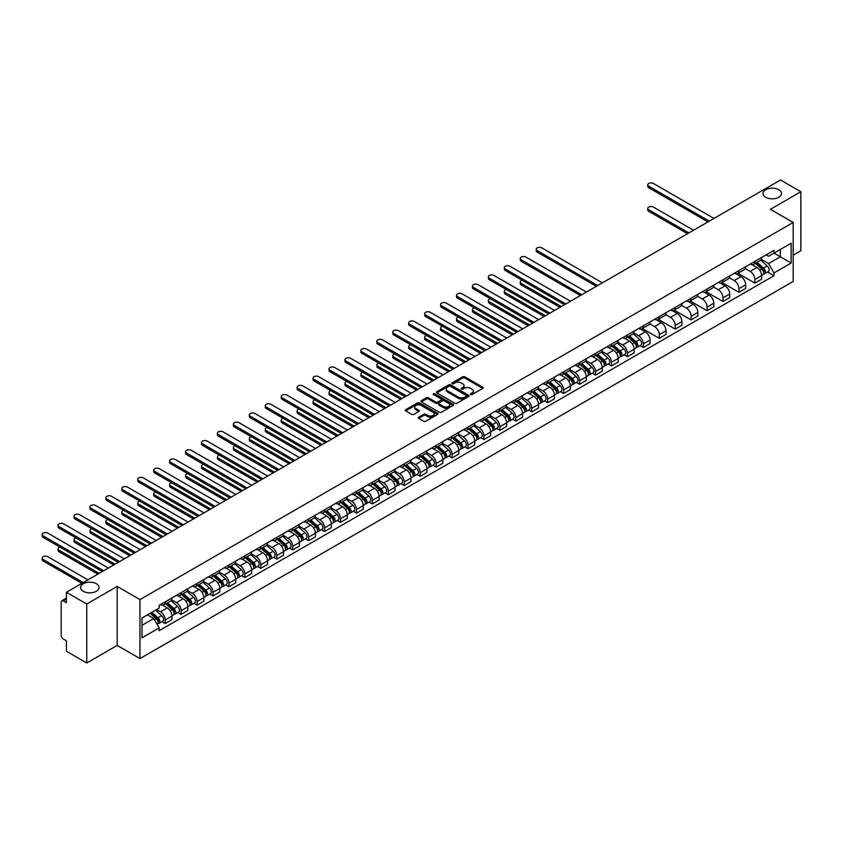 <?xml version="1.0" encoding="UTF-8"?>
<svg xmlns="http://www.w3.org/2000/svg" width="843" height="843" viewBox="0 0 843 843"><rect width="100%" height="100%" fill="white"/><g stroke="black" fill="none" stroke-linecap="round" stroke-linejoin="round"><path stroke-width="1.26" d="M470.7 394.535A0.991 0.569 0 0 0 472.101 394.535L482.754 388.381A1.423 0.822 0 0 0 483.165 387.801A1.423 0.822 0 0 0 482.754 387.222L464.704 376.8A1.423 0.822 0 0 0 462.702 376.8L452.048 382.954A0.991 0.569 0 0 0 453.45 383.765L454.83 382.964A4.542 2.624 0 0 1 461.247 382.964L462.744 383.839A4.542 2.624 0 0 1 464.082 385.694A4.542 2.624 0 0 1 462.744 387.538L461.374 388.338A0.991 0.569 0 0 0 462.775 389.15L464.156 388.349A4.542 2.624 0 0 1 470.573 388.349L472.069 389.224A4.542 2.624 0 0 1 473.408 391.078A4.542 2.624 0 0 1 472.069 392.922L470.7 393.723A0.991 0.569 0 0 0 470.7 394.535L470.7 393.723M96.344 583.725A9.241 5.343 0 0 0 86.271 582.576A9.241 5.343 0 0 0 80.559 587.508A9.241 5.343 0 0 0 83.267 591.28A9.241 5.343 0 0 0 93.352 592.439A9.241 5.343 0 0 0 99.052 587.508A9.241 5.343 0 0 0 96.344 583.725M778.784 189.728A9.241 5.343 0 0 0 768.711 188.569A9.241 5.343 0 0 0 762.999 193.5A9.241 5.343 0 0 0 765.707 197.283A9.241 5.343 0 0 0 775.781 198.432A9.241 5.343 0 0 0 781.493 193.5A9.241 5.343 0 0 0 778.784 189.728M418.676 417.211A1.423 0.822 0 0 0 418.265 417.791A1.423 0.822 0 0 0 418.676 418.37L423.744 421.289A1.423 0.822 0 0 0 425.747 421.289L437.58 414.461A1.423 0.822 0 0 0 437.991 413.881A1.423 0.822 0 0 0 437.58 413.302L419.529 402.88A1.423 0.822 0 0 0 417.527 402.88L405.694 409.719A1.423 0.822 0 0 0 405.272 410.299A1.423 0.822 0 0 0 405.694 410.878L411.805 414.408A1.423 0.822 0 0 0 413.808 414.408L418.876 411.479A1.423 0.822 0 0 0 419.287 410.899A1.423 0.822 0 0 0 418.876 410.32L415.841 408.57A3.793 2.192 0 0 1 414.735 407.021A3.793 2.192 0 0 1 417.074 404.998A3.793 2.192 0 0 1 421.205 405.472L433.091 412.332A3.793 2.192 0 0 1 434.198 413.881A3.793 2.192 0 0 1 431.858 415.905A3.793 2.192 0 0 1 427.728 415.43L425.747 414.292A1.423 0.822 0 0 0 423.744 414.292L418.676 417.211L418.676 418.37M139.97 599.594L117.188 586.443L86.745 604.02L66.418 592.281L780.523 180.002L800.85 191.74L770.407 209.317L793.189 222.468L139.97 599.594L139.97 658.583L793.189 281.446L793.189 222.468M454.925 403.291A1.423 0.822 0 0 0 456.927 403.291L468.761 396.452A1.423 0.822 0 0 0 469.182 395.883A1.423 0.822 0 0 0 468.761 395.304L450.71 384.882A1.423 0.822 0 0 0 448.708 384.882L436.874 391.71A1.423 0.822 0 0 0 436.463 392.29A1.423 0.822 0 0 0 436.874 392.87L454.925 403.291M433.818 394.745A0.991 0.569 0 0 1 434.819 394.882L453.155 405.472L441.342 412.29A1.423 0.822 0 0 1 439.329 412.29L421.279 401.869L421.279 400.71A1.423 0.822 0 0 0 420.868 401.289A1.423 0.822 0 0 0 421.279 401.869M421.279 400.71L426.347 397.791A1.423 0.822 0 0 1 428.349 397.791L435.673 402.016A1.423 0.822 0 0 0 437.675 402.016L441.037 400.077A1.423 0.822 0 0 0 441.458 399.498A1.423 0.822 0 0 0 441.037 398.918L433.418 394.513A0.991 0.569 0 0 1 434.819 393.713L453.176 404.303A1.423 0.822 0 0 1 453.587 404.882A1.423 0.822 0 0 1 453.176 405.462L453.176 404.303M86.745 604.02L86.745 662.998L66.418 651.26L66.418 640.828L63.246 638.994A2.887 1.665 -120 0 1 61.202 635.453L61.202 602.071A2.887 1.665 -120 0 1 61.802 600.753L66.418 598.087M793.189 255.144L800.85 250.719L800.85 191.74M86.745 662.998L117.188 645.422L139.97 658.583M66.418 592.281L66.418 602.724L63.246 600.89A2.887 1.665 -120 0 0 61.802 600.753M754.875 261.393A6.649 3.836 60 0 1 753.505 264.375L760.249 260.487A6.649 3.836 -120 0 0 761.619 257.505M745.307 268.548L750.175 271.362A6.649 3.836 60 0 1 754.875 279.497L761.619 275.608A6.649 3.836 -120 0 0 756.919 267.473L752.093 264.681M761.619 275.608L761.619 279.202L754.875 283.1L737.973 273.343M753.505 264.375A6.649 3.836 60 0 1 750.228 264.08M754.875 279.497L754.875 283.1M738.942 270.592A6.649 3.836 60 0 1 737.562 273.575L744.306 269.686A6.649 3.836 -120 0 0 745.686 266.704M722.04 282.542L738.942 292.3L745.686 288.411L745.686 284.808A6.649 3.836 -120 0 0 740.986 276.673L736.16 273.88M737.562 273.575A6.649 3.836 60 0 1 734.295 273.28M729.374 277.747L734.242 280.561A6.649 3.836 60 0 1 738.942 288.706L738.942 292.3M722.999 279.792A6.649 3.836 60 0 1 721.629 282.774L728.373 278.885A6.649 3.836 -120 0 0 729.743 275.903M706.097 291.741L722.999 301.499L729.743 297.611L729.743 294.007A6.649 3.836 -120 0 0 725.043 285.872L720.217 283.079M721.629 282.774A6.649 3.836 60 0 1 718.352 282.479M713.431 286.957L718.299 289.76A6.649 3.836 60 0 1 722.999 297.906L722.999 301.499M707.066 289.001A6.649 3.836 60 0 1 705.686 291.984L712.43 288.085A6.649 3.836 -120 0 0 713.81 285.103M690.164 300.94L707.066 310.698L713.81 306.81L713.81 303.217A6.649 3.836 -120 0 0 709.111 295.071L704.284 292.289M705.686 291.984A6.649 3.836 60 0 1 702.419 291.678M697.498 296.156L702.367 298.97A6.649 3.836 60 0 1 707.066 307.105L707.066 310.698M691.134 298.201A6.649 3.836 60 0 1 689.753 301.183L696.497 297.284A6.649 3.836 -120 0 0 697.867 294.302M674.231 310.15L691.134 319.908L697.867 316.009L697.867 312.416A6.649 3.836 -120 0 0 693.167 304.27L688.352 301.488M689.753 301.183A6.649 3.836 60 0 1 686.476 300.877M681.555 305.356L686.434 308.169A6.649 3.836 60 0 1 691.134 316.304L691.134 319.908M675.19 307.4A6.649 3.836 60 0 1 673.82 310.382L680.554 306.494A6.649 3.836 -120 0 0 681.934 303.512M658.288 319.349L675.19 329.107L681.934 325.208L681.934 321.615A6.649 3.836 -120 0 0 677.235 313.47L672.408 310.688M673.82 310.382A6.649 3.836 60 0 1 670.543 310.087M665.622 314.555L670.491 317.368A6.649 3.836 60 0 1 675.19 325.503L675.19 329.107M659.258 316.599A6.649 3.836 60 0 1 657.877 319.581L664.621 315.693A6.649 3.836 -120 0 0 666.002 312.711M642.355 328.549L659.258 338.306L666.002 334.418L666.002 330.814A6.649 3.836 -120 0 0 661.302 322.679L656.476 319.887M657.877 319.581A6.649 3.836 60 0 1 654.611 319.286M649.69 323.754L654.558 326.568A6.649 3.836 60 0 1 659.258 334.713L659.258 338.306M643.314 325.798A6.649 3.836 60 0 1 641.945 328.781L648.688 324.892A6.649 3.836 -120 0 0 650.058 321.91M640.09 345.641L643.314 347.506L650.058 343.617L650.058 340.014A6.649 3.836 -120 0 0 645.359 331.879L640.532 329.086M641.945 328.781A6.649 3.836 60 0 1 638.667 328.485M633.746 332.953L638.615 335.767A6.649 3.836 60 0 1 643.314 343.912L643.314 347.506M627.382 334.998A6.649 3.836 60 0 1 626.001 337.99L632.745 334.091A6.649 3.836 -120 0 0 634.126 331.109M624.147 354.84L627.382 356.705L634.126 352.817L634.126 349.213A6.649 3.836 -120 0 0 629.426 341.078L624.6 338.296M626.001 337.99A6.649 3.836 60 0 1 622.735 337.685M617.814 342.163L622.682 344.966A6.649 3.836 60 0 1 627.382 353.112L627.382 356.705M611.438 344.207A6.649 3.836 60 0 1 610.069 347.19L616.813 343.291A6.649 3.836 -120 0 0 618.182 340.309M608.214 364.039L611.449 365.915L618.182 362.016L618.182 358.423A6.649 3.836 -120 0 0 613.483 350.277L608.657 347.495M610.069 347.19A6.649 3.836 60 0 1 606.791 346.884M601.87 351.362L606.749 354.176A6.649 3.836 60 0 1 611.449 362.311L611.449 365.915M595.506 353.407A6.649 3.836 60 0 1 594.125 356.389L600.869 352.5A6.649 3.836 -120 0 0 602.25 349.508M592.271 373.249L595.506 375.114L602.25 371.215L602.25 367.622A6.649 3.836 -120 0 0 597.55 359.476L592.724 356.694M594.125 356.389A6.649 3.836 60 0 1 590.859 356.094M585.938 360.562L590.806 363.375A6.649 3.836 60 0 1 595.506 371.51L595.506 375.114M579.573 362.606A6.649 3.836 60 0 1 578.193 365.588L584.937 361.7A6.649 3.836 -120 0 0 586.317 358.718M576.338 382.448L579.573 384.313L586.317 380.414L586.317 376.821A6.649 3.836 -120 0 0 581.617 368.686L576.791 365.894M578.193 365.588A6.649 3.836 60 0 1 574.926 365.293M570.005 369.761L574.873 372.574A6.649 3.836 60 0 1 579.573 380.709L579.573 384.313M563.63 371.805A6.649 3.836 60 0 1 562.26 374.787L569.004 370.899A6.649 3.836 -120 0 0 570.374 367.917M560.395 391.647L563.63 393.512L570.374 389.624L570.374 386.02A6.649 3.836 -120 0 0 565.674 377.885L560.848 375.093M562.26 374.787A6.649 3.836 60 0 1 558.983 374.492M554.062 378.96L558.93 381.774A6.649 3.836 60 0 1 563.63 389.919L563.63 393.512M547.697 381.004A6.649 3.836 60 0 1 546.317 383.997L553.061 380.098A6.649 3.836 -120 0 0 554.441 377.116M544.462 400.846L547.697 402.712L554.441 398.823L554.441 395.219A6.649 3.836 -120 0 0 549.741 387.085L544.915 384.303M546.317 383.997A6.649 3.836 60 0 1 543.05 383.691M538.129 388.17L542.997 390.973A6.649 3.836 60 0 1 547.697 399.118L547.697 402.712M531.754 390.214A6.649 3.836 60 0 1 530.384 393.196L537.128 389.297A6.649 3.836 -120 0 0 538.498 386.315M528.529 410.046L531.754 411.911L538.498 408.023L538.498 404.429A6.649 3.836 -120 0 0 533.798 396.284L528.972 393.502M530.384 393.196A6.649 3.836 60 0 1 527.107 392.891M522.186 397.369L527.054 400.183A6.649 3.836 60 0 1 531.754 408.318L531.754 411.911M515.821 399.413A6.649 3.836 60 0 1 514.441 402.396L521.185 398.497A6.649 3.836 -120 0 0 522.565 395.515M512.586 419.256L515.821 421.121L522.565 417.222L522.565 413.628A6.649 3.836 -120 0 0 517.865 405.483L513.039 402.701M514.441 402.396A6.649 3.836 60 0 1 511.174 402.09M506.253 406.568L511.121 409.382A6.649 3.836 60 0 1 515.821 417.517L515.821 421.121M499.888 408.613A6.649 3.836 60 0 1 498.508 411.595L505.252 407.706A6.649 3.836 -120 0 0 506.622 404.724M496.653 428.455L499.888 430.32L506.622 426.421L506.622 422.828A6.649 3.836 -120 0 0 501.933 414.693L497.107 411.9M498.508 411.595A6.649 3.836 60 0 1 495.231 411.3M490.31 415.768L495.189 418.581A6.649 3.836 60 0 1 499.888 426.716L499.888 430.32M483.945 417.812A6.649 3.836 60 0 1 482.575 420.794L489.309 416.906A6.649 3.836 -120 0 0 490.689 413.924M480.71 437.654L483.945 439.519L490.689 435.631L490.689 432.027A6.649 3.836 -120 0 0 485.989 423.892L481.163 421.1M482.575 420.794A6.649 3.836 60 0 1 479.298 420.499M474.377 424.967L479.245 427.78A6.649 3.836 60 0 1 483.945 435.926L483.945 439.519M468.013 427.011A6.649 3.836 60 0 1 466.632 429.993L473.376 426.105A6.649 3.836 -120 0 0 474.757 423.123M464.778 446.853L468.013 448.718L474.757 444.83L474.757 441.226A6.649 3.836 -120 0 0 470.057 433.091L465.231 430.299M466.632 429.993A6.649 3.836 60 0 1 463.365 429.698M458.444 434.166L463.313 436.98A6.649 3.836 60 0 1 468.013 445.125L468.013 448.718M452.069 436.221A6.649 3.836 60 0 1 450.699 439.203L457.443 435.304A6.649 3.836 -120 0 0 458.813 432.322M448.845 456.052L452.069 457.918L458.813 454.029L458.813 450.436A6.649 3.836 -120 0 0 454.114 442.29L449.287 439.509M450.699 439.203A6.649 3.836 60 0 1 447.422 438.897M442.501 443.376L447.37 446.179A6.649 3.836 60 0 1 452.069 454.324L452.069 457.918M436.137 445.42A6.649 3.836 60 0 1 434.756 448.402L441.5 444.503A6.649 3.836 -120 0 0 442.881 441.521M432.902 465.252L436.137 467.127L442.881 463.228L442.881 459.635A6.649 3.836 -120 0 0 438.181 451.49L433.355 448.708M434.756 448.402A6.649 3.836 60 0 1 431.49 448.097M426.569 452.575L431.437 455.389A6.649 3.836 60 0 1 436.137 463.524L436.137 467.127M420.193 454.619A6.649 3.836 60 0 1 418.823 457.601L425.567 453.713A6.649 3.836 -120 0 0 426.937 450.72M416.969 474.461L420.204 476.327L426.937 472.428L426.937 468.834A6.649 3.836 -120 0 0 422.238 460.689L417.411 457.907M418.823 457.601A6.649 3.836 60 0 1 415.546 457.306M410.625 461.774L415.504 464.588A6.649 3.836 60 0 1 420.204 472.723L420.204 476.327M404.261 463.819A6.649 3.836 60 0 1 402.88 466.801L409.624 462.912A6.649 3.836 -120 0 0 411.005 459.93M401.026 483.661L404.261 485.526L411.005 481.638L411.005 478.034A6.649 3.836 -120 0 0 406.305 469.899L401.479 467.106M402.88 466.801A6.649 3.836 60 0 1 399.614 466.506M394.693 470.974L399.561 473.787A6.649 3.836 60 0 1 404.261 481.922L404.261 485.526M388.328 473.018A6.649 3.836 60 0 1 386.948 476L393.692 472.112A6.649 3.836 -120 0 0 395.072 469.129M385.093 492.86L388.328 494.725L395.072 490.837L395.072 487.233A6.649 3.836 -120 0 0 390.372 479.098L385.546 476.306M386.948 476A6.649 3.836 60 0 1 383.681 475.705M378.76 480.173L383.628 482.986A6.649 3.836 60 0 1 388.328 491.132L388.328 494.725M372.385 482.217A6.649 3.836 60 0 1 371.015 485.21L377.759 481.311A6.649 3.836 -120 0 0 379.129 478.329M369.15 502.059L372.385 503.924L379.129 500.036L379.129 496.432A6.649 3.836 -120 0 0 374.429 488.297L369.603 485.515M371.015 485.21A6.649 3.836 60 0 1 367.738 484.904M362.817 489.383L367.685 492.186A6.649 3.836 60 0 1 372.385 500.331L372.385 503.924M356.452 491.427A6.649 3.836 60 0 1 355.072 494.409L361.816 490.51A6.649 3.836 -120 0 0 363.196 487.528M353.217 511.258L356.452 513.124L363.196 509.235L363.196 505.642A6.649 3.836 -120 0 0 358.496 497.496L353.67 494.715M355.072 494.409A6.649 3.836 60 0 1 351.805 494.103M346.884 498.582L351.752 501.395A6.649 3.836 60 0 1 356.452 509.53L356.452 513.124M340.509 500.626A6.649 3.836 60 0 1 339.139 503.608L345.883 499.72A6.649 3.836 -120 0 0 347.253 496.727M337.284 520.468L340.509 522.333L347.253 518.434L347.253 514.841A6.649 3.836 -120 0 0 342.553 506.696L337.727 503.914M339.139 503.608A6.649 3.836 60 0 1 335.862 503.303M330.941 507.781L335.809 510.595A6.649 3.836 60 0 1 340.509 518.73L340.509 522.333M324.576 509.825A6.649 3.836 60 0 1 323.196 512.807L329.94 508.919A6.649 3.836 -120 0 0 331.32 505.937M321.341 529.667L324.576 531.533L331.32 527.634L331.32 524.04A6.649 3.836 -120 0 0 326.62 515.905L321.794 513.113M323.196 512.807A6.649 3.836 60 0 1 319.929 512.512M315.008 516.98L319.876 519.794A6.649 3.836 60 0 1 324.576 527.929L324.576 531.533M308.643 519.025A6.649 3.836 60 0 1 307.263 522.007L314.007 518.118A6.649 3.836 -120 0 0 315.377 515.136M305.408 538.867L308.643 540.732L315.377 536.843L315.377 533.24A6.649 3.836 -120 0 0 310.688 525.105L305.861 522.312M307.263 522.007A6.649 3.836 60 0 1 303.996 521.712M299.065 526.18L303.944 528.993A6.649 3.836 60 0 1 308.643 537.139L308.643 540.732M292.7 528.224A6.649 3.836 60 0 1 291.33 531.216L298.064 527.318A6.649 3.836 -120 0 0 299.444 524.335M289.465 548.066L292.7 549.931L299.444 546.043L299.444 542.439A6.649 3.836 -120 0 0 294.744 534.304L289.918 531.522M291.33 531.216A6.649 3.836 60 0 1 288.053 530.911M283.132 535.389L288 538.192A6.649 3.836 60 0 1 292.7 546.338L292.7 549.931M276.767 537.434A6.649 3.836 60 0 1 275.387 540.416L282.131 536.517A6.649 3.836 -120 0 0 283.511 533.535M273.532 557.265L276.767 559.13L283.511 555.242L283.511 551.649A6.649 3.836 -120 0 0 278.812 543.503L273.986 540.721M275.387 540.416A6.649 3.836 60 0 1 272.12 540.11M267.199 544.589L272.068 547.402A6.649 3.836 60 0 1 276.767 555.537L276.767 559.13M260.824 546.633A6.649 3.836 60 0 1 259.454 549.615L266.198 545.716A6.649 3.836 -120 0 0 267.568 542.734M257.6 566.464L260.824 568.34L267.568 564.441L267.568 560.848A6.649 3.836 -120 0 0 262.868 552.702L258.042 549.921M259.454 549.615A6.649 3.836 60 0 1 256.177 549.309M251.256 553.788L256.124 556.601A6.649 3.836 60 0 1 260.824 564.736L260.824 568.34M244.892 555.832A6.649 3.836 60 0 1 243.511 558.814L250.255 554.926A6.649 3.836 -120 0 0 251.636 551.944M241.656 575.674L244.892 577.539L251.636 573.64L251.636 570.047A6.649 3.836 -120 0 0 246.936 561.902L242.11 559.12M243.511 558.814A6.649 3.836 60 0 1 240.244 558.519M235.323 562.987L240.192 565.801A6.649 3.836 60 0 1 244.892 573.935L244.892 577.539M228.948 565.031A6.649 3.836 60 0 1 227.578 568.013L234.322 564.125A6.649 3.836 -120 0 0 235.692 561.143M225.724 584.873L228.959 586.739L235.692 582.85L235.692 579.246A6.649 3.836 -120 0 0 230.993 571.111L226.166 568.319M227.578 568.013A6.649 3.836 60 0 1 224.301 567.718M219.38 572.186L224.259 575A6.649 3.836 60 0 1 228.959 583.145L228.959 586.739M213.016 574.231A6.649 3.836 60 0 1 211.635 577.213L218.379 573.324A6.649 3.836 -120 0 0 219.76 570.342M209.781 594.073L213.016 595.938L219.76 592.049L219.76 588.446A6.649 3.836 -120 0 0 215.06 580.311L210.234 577.518M211.635 577.213A6.649 3.836 60 0 1 208.369 576.918M203.448 581.385L208.316 584.199A6.649 3.836 60 0 1 213.016 592.344L213.016 595.938M197.083 583.44A6.649 3.836 60 0 1 195.702 586.422L202.446 582.524A6.649 3.836 -120 0 0 203.827 579.541M193.848 603.272L197.083 605.137L203.827 601.249L203.827 597.645A6.649 3.836 -120 0 0 199.127 589.51L194.301 586.728M195.702 586.422A6.649 3.836 60 0 1 192.436 586.117M187.515 590.595L192.383 593.398A6.649 3.836 60 0 1 197.083 601.544L197.083 605.137M181.14 592.64A6.649 3.836 60 0 1 179.77 595.622L186.514 591.723A6.649 3.836 -120 0 0 187.884 588.741M177.905 612.471L181.14 614.347L187.884 610.448L187.884 606.855A6.649 3.836 -120 0 0 183.184 598.709L178.358 595.927M179.77 595.622A6.649 3.836 60 0 1 176.493 595.316M171.572 599.794L176.44 602.608A6.649 3.836 60 0 1 181.14 610.743L181.14 614.347M165.207 601.839A6.649 3.836 60 0 1 163.827 604.821L170.571 600.933A6.649 3.836 -120 0 0 171.951 597.94M161.972 621.681L165.207 623.546L171.951 619.647L171.951 616.054A6.649 3.836 -120 0 0 167.251 607.908L162.425 605.126M163.827 604.821A6.649 3.836 60 0 1 160.56 604.526M156.619 609.563L160.507 611.807A6.649 3.836 60 0 1 165.207 619.942L165.207 623.546M766.171 254.871L768.563 256.261L791.145 243.227L780.312 249.475L780.312 256.788L768.563 263.574L761.25 259.349M142.014 625.316L153.763 618.53L159.179 627.909L142.014 637.814L142.014 618.003L159.179 608.088L159.179 605.316L773.979 250.36L773.979 253.132L791.145 263.048L773.979 272.953L768.563 263.574M791.145 243.227L791.145 263.048M159.179 627.909L159.179 630.68L773.979 275.724L773.979 272.953M117.188 586.443L117.188 645.422M153.763 618.53L147.43 614.874M767.583 272.036L773.979 275.724M471.089 394.672L472.069 394.102A4.542 2.624 0 0 0 473.408 392.248L473.408 391.078M464.082 385.694L464.082 386.874A4.542 2.624 0 0 1 462.744 388.718L461.764 389.287M482.733 388.391L464.704 377.98A1.423 0.822 0 0 0 462.702 377.98L452.438 383.902M468.761 395.304L468.761 396.452L450.71 386.062A1.423 0.822 0 0 0 448.708 386.062L436.895 392.88L436.874 391.71M466.253 396.284A0.991 0.569 0 0 0 466.253 395.472L450.415 386.326A0.991 0.569 0 0 0 449.013 386.326L447.559 387.169A4.542 2.624 0 0 0 446.232 389.013A4.542 2.624 0 0 0 447.559 390.867L458.381 397.127A4.542 2.624 0 0 0 464.799 397.127L466.253 396.284L466.253 397.464A0.991 0.569 0 0 0 466.548 397.053L466.548 395.883M446.232 389.013L446.232 390.193A4.542 2.624 0 0 0 447.559 392.048L447.559 390.867M466.253 397.464L464.799 398.307A4.542 2.624 0 0 1 458.381 398.307L447.559 392.048M421.3 401.879L426.347 398.971L426.347 397.791M441.458 399.498L441.458 400.678A1.423 0.822 0 0 1 441.037 401.257L437.675 403.196A1.423 0.822 0 0 1 435.673 403.196L428.349 398.971A1.423 0.822 0 0 0 426.347 398.971M443.27 406.4A3.793 2.192 0 0 0 447.401 406.874A3.793 2.192 0 0 0 449.74 404.851A3.793 2.192 0 0 0 448.634 403.302L444.451 400.889A1.423 0.822 0 0 0 442.438 400.889L439.087 402.828A1.423 0.822 0 0 0 438.666 403.407A1.423 0.822 0 0 0 439.087 403.987L443.27 406.4L443.27 407.58A3.793 2.192 0 0 0 447.401 408.054A3.793 2.192 0 0 0 449.74 406.031L449.74 404.851M438.666 403.407L438.666 404.587A1.423 0.822 0 0 0 439.087 405.167L439.087 403.987M443.27 407.58L439.087 405.167M434.198 413.881L434.198 415.062A3.793 2.192 0 0 1 431.858 417.085A3.793 2.192 0 0 1 427.728 416.611L425.747 415.473A1.423 0.822 0 0 0 423.744 415.473L418.697 418.381M414.735 407.021L414.735 408.202A3.793 2.192 0 0 0 415.841 409.751L415.841 408.57M418.876 410.32L418.876 411.479L415.841 409.751M437.559 414.471L419.529 404.06A1.423 0.822 0 0 0 417.527 404.06L405.704 410.889M755.339 263.311L761.83 269.107A3.614 2.086 60 0 1 762.968 274.692L761.619 275.471M755.507 263.469L758.563 265.239M693.526 230.223L653.43 207.072A3.319 1.918 -0 0 0 649.805 206.651A3.319 1.918 -0 0 0 647.761 208.432A3.319 1.918 -0 0 0 648.731 209.781L688.826 232.931M755.992 262.942L763.221 269.381A1.739 1.001 60 0 1 763.769 272.068A1.739 1.001 60 0 1 763.61 272.131M757.077 262.31L763.568 268.106A3.614 2.086 60 0 1 764.706 273.69A3.614 2.086 60 0 1 763.61 273.806M760.692 260.139L767.246 265.988A3.614 2.086 60 0 1 768.384 271.572L764.706 273.69M687.498 233.701L648.731 211.319A3.319 1.918 180 0 1 647.761 209.96L647.761 208.432M707.93 221.909L648.731 187.726A3.319 1.918 180 0 1 647.761 186.366L647.761 184.838A3.319 1.918 -0 0 0 648.731 186.187L709.258 221.14M713.958 218.421L653.43 183.479A3.319 1.918 -0 0 0 649.805 183.057A3.319 1.918 -0 0 0 647.761 184.838M627.845 336.926L634.336 342.722A3.614 2.086 60 0 1 635.474 348.307L634.126 349.086M628.014 337.084L631.07 338.844M522.196 280.298A3.319 1.918 -0 0 0 520.257 282.036A3.319 1.918 -0 0 0 521.237 283.396L561.333 306.546M628.499 336.547L635.727 342.996A1.739 1.001 60 0 1 636.265 345.672A1.739 1.001 60 0 1 636.107 345.735M629.573 335.925L636.075 341.721A3.614 2.086 60 0 1 637.203 347.305A3.614 2.086 60 0 1 636.117 347.421M633.198 333.744L639.753 339.592A3.614 2.086 60 0 1 640.88 345.177L637.203 347.305M560.005 307.316L521.237 284.923A3.319 1.918 180 0 1 520.257 283.575L520.257 282.036M611.902 346.125L618.404 351.921A3.614 2.086 60 0 1 619.531 357.506L618.182 358.286M612.081 346.283L615.137 348.043M506.264 289.497A3.319 1.918 -0 0 0 504.325 291.235A3.319 1.918 -0 0 0 505.294 292.595L545.4 315.746M612.555 345.746L619.784 352.195A1.739 1.001 60 0 1 620.332 354.882A1.739 1.001 60 0 1 620.174 354.945M613.641 345.124L620.132 350.92A3.614 2.086 60 0 1 621.27 356.505A3.614 2.086 60 0 1 620.174 356.621M617.266 342.953L623.809 348.791A3.614 2.086 60 0 1 624.948 354.376L621.27 356.505M544.072 316.515L505.294 294.133A3.319 1.918 180 0 1 504.325 292.774L504.325 291.235M595.969 355.325L602.46 361.12A3.614 2.086 60 0 1 603.599 366.705L602.25 367.485M596.138 355.483L599.194 357.242M490.331 298.696A3.319 1.918 -0 0 0 488.392 300.435A3.319 1.918 -0 0 0 489.361 301.794L529.457 324.945M596.623 354.945L603.851 361.394A1.739 1.001 60 0 1 604.389 364.081A1.739 1.001 60 0 1 604.231 364.144M597.708 354.323L604.199 360.119A3.614 2.086 60 0 1 605.337 365.704A3.614 2.086 60 0 1 604.241 365.82M601.322 352.153L607.877 358.001A3.614 2.086 60 0 1 609.015 363.586L605.337 365.704M528.129 325.714L489.361 303.332A3.319 1.918 180 0 1 488.392 301.973L488.392 300.435M580.026 364.534L586.528 370.319A3.614 2.086 60 0 1 587.655 375.904L586.306 376.684M580.205 364.682L583.261 366.452M474.388 307.895A3.319 1.918 -0 0 0 472.449 309.644A3.319 1.918 -0 0 0 473.429 310.993L513.524 334.144M580.69 364.155L587.908 370.604A1.739 1.001 60 0 1 588.456 373.28A1.739 1.001 60 0 1 588.298 373.344M581.765 363.523L588.266 369.318A3.614 2.086 60 0 1 589.394 374.903A3.614 2.086 60 0 1 588.309 375.019M585.39 361.352L591.944 367.2A3.614 2.086 60 0 1 593.072 372.785L589.394 374.903M512.196 334.913L473.429 312.532A3.319 1.918 180 0 1 472.449 311.172L472.449 309.644M564.093 373.734L570.585 379.529A3.614 2.086 60 0 1 571.723 385.114L570.374 385.883M564.262 373.881L567.318 375.651M458.455 317.094A3.319 1.918 -0 0 0 456.516 318.844A3.319 1.918 -0 0 0 457.486 320.203L497.581 343.354M564.747 373.354L571.975 379.803A1.739 1.001 60 0 1 572.523 382.48A1.739 1.001 60 0 1 572.365 382.543M565.832 372.732L572.323 378.518A3.614 2.086 60 0 1 573.461 384.102A3.614 2.086 60 0 1 572.365 384.218M569.446 370.551L576.001 376.399A3.614 2.086 60 0 1 577.139 381.984L573.461 384.102M496.253 344.113L457.486 321.731A3.319 1.918 180 0 1 456.516 320.372L456.516 318.844M548.161 382.933L554.652 388.728A3.614 2.086 60 0 1 555.779 394.313L554.441 395.093M548.329 383.08L551.385 384.851M442.512 326.304A3.319 1.918 -0 0 0 440.573 328.043A3.319 1.918 -0 0 0 441.553 329.402L481.648 352.553M548.814 382.553L556.043 389.002A1.739 1.001 60 0 1 556.58 391.679A1.739 1.001 60 0 1 556.422 391.742M549.889 381.932L556.391 387.727A3.614 2.086 60 0 1 557.518 393.312A3.614 2.086 60 0 1 556.433 393.428M553.514 379.75L560.068 385.599A3.614 2.086 60 0 1 561.196 391.184L557.518 393.312M480.32 353.312L441.553 330.93A3.319 1.918 180 0 1 440.573 329.581L440.573 328.043M532.218 392.132L538.709 397.928A3.614 2.086 60 0 1 539.847 403.512L538.498 404.292M532.386 392.29L535.453 394.05M426.579 335.503A3.319 1.918 -0 0 0 424.64 337.242A3.319 1.918 -0 0 0 425.61 338.601L465.715 361.752M532.871 391.753L540.1 398.202A1.739 1.001 60 0 1 540.648 400.878A1.739 1.001 60 0 1 540.489 400.941M533.956 391.131L540.447 396.927A3.614 2.086 60 0 1 541.585 402.511A3.614 2.086 60 0 1 540.489 402.627M537.581 388.96L544.125 394.798A3.614 2.086 60 0 1 545.263 400.383L541.585 402.511M464.388 362.522L425.61 340.129A3.319 1.918 180 0 1 424.64 338.781L424.64 337.242M516.285 401.331L522.776 407.127A3.614 2.086 60 0 1 523.914 412.712L522.565 413.491M516.453 401.489L519.509 403.249M410.636 344.703A3.319 1.918 -0 0 0 408.707 346.441A3.319 1.918 -0 0 0 409.677 347.801L449.772 370.952M516.938 400.952L524.167 407.401A1.739 1.001 60 0 1 524.704 410.088A1.739 1.001 60 0 1 524.546 410.151M518.024 400.33L524.515 406.126A3.614 2.086 60 0 1 525.642 411.711A3.614 2.086 60 0 1 524.557 411.827M521.638 398.159L528.192 404.008A3.614 2.086 60 0 1 529.32 409.593L525.642 411.711M448.444 371.721L409.677 349.339A3.319 1.918 180 0 1 408.707 347.98L408.707 346.441M500.342 410.53L506.843 416.326A3.614 2.086 60 0 1 507.971 421.911L506.622 422.691M500.521 410.689L503.577 412.448M394.703 353.902A3.319 1.918 -0 0 0 392.764 355.651A3.319 1.918 -0 0 0 393.744 357L433.839 380.151M501.005 410.162L508.224 416.6A1.739 1.001 60 0 1 508.772 419.287A1.739 1.001 60 0 1 508.614 419.35M502.08 409.529L508.571 415.325A3.614 2.086 60 0 1 509.709 420.91A3.614 2.086 60 0 1 508.624 421.026M505.705 407.359L512.249 413.207A3.614 2.086 60 0 1 513.387 418.792L509.709 420.91M432.512 380.92L393.744 358.538A3.319 1.918 180 0 1 392.764 357.179L392.764 355.651M484.409 419.74L490.9 425.536A3.614 2.086 60 0 1 492.038 431.121L490.689 431.89M484.577 419.888L487.633 421.658M378.77 363.101A3.319 1.918 -0 0 0 376.832 364.85A3.319 1.918 -0 0 0 377.801 366.21L417.896 389.35M485.062 419.361L492.291 425.81A1.739 1.001 60 0 1 492.839 428.486A1.739 1.001 60 0 1 492.681 428.55M486.148 418.729L492.639 424.524A3.614 2.086 60 0 1 493.777 430.109A3.614 2.086 60 0 1 492.681 430.225M489.762 416.558L496.316 422.406A3.614 2.086 60 0 1 497.454 427.991L493.777 430.109M416.568 390.119L377.801 367.738A3.319 1.918 180 0 1 376.832 366.378L376.832 364.85M468.476 428.939L474.967 434.735A3.614 2.086 60 0 1 476.095 440.32L474.757 441.1M468.645 429.087L471.701 430.857M362.827 372.3A3.319 1.918 -0 0 0 360.888 374.05A3.319 1.918 -0 0 0 361.868 375.409L401.963 398.56M469.129 428.56L476.348 435.009A1.739 1.001 60 0 1 476.896 437.686A1.739 1.001 60 0 1 476.738 437.749M470.204 427.938L476.706 433.734A3.614 2.086 60 0 1 477.833 439.319A3.614 2.086 60 0 1 476.748 439.435M473.829 425.757L480.384 431.605A3.614 2.086 60 0 1 481.511 437.19L477.833 439.319M400.636 399.319L361.868 376.937A3.319 1.918 180 0 1 360.888 375.578L360.888 374.05M452.533 438.139L459.024 443.934A3.614 2.086 60 0 1 460.162 449.519L458.813 450.299M452.702 438.297L455.768 440.057M346.894 381.51A3.319 1.918 -0 0 0 344.956 383.249A3.319 1.918 -0 0 0 345.925 384.608L386.031 407.759M453.186 437.759L460.415 444.208A1.739 1.001 60 0 1 460.963 446.885A1.739 1.001 60 0 1 460.805 446.948M454.272 437.138L460.763 442.933A3.614 2.086 60 0 1 461.901 448.518A3.614 2.086 60 0 1 460.805 448.634M457.897 434.967L464.44 440.805A3.614 2.086 60 0 1 465.578 446.39L461.901 448.518M384.693 408.528L345.925 386.136A3.319 1.918 180 0 1 344.956 384.787L344.956 383.249M436.6 447.338L443.091 453.134A3.614 2.086 60 0 1 444.229 458.718L442.881 459.498M436.769 447.496L439.825 449.256M330.951 390.709A3.319 1.918 -0 0 0 329.012 392.448A3.319 1.918 -0 0 0 329.992 393.807L370.088 416.958M437.254 446.959L444.482 453.408A1.739 1.001 60 0 1 445.02 456.095A1.739 1.001 60 0 1 444.862 456.158M438.328 446.337L444.83 452.133A3.614 2.086 60 0 1 445.958 457.717A3.614 2.086 60 0 1 444.872 457.833M441.953 444.166L448.508 450.004A3.614 2.086 60 0 1 449.635 455.589L445.958 457.717M368.76 417.728L329.992 395.346A3.319 1.918 180 0 1 329.012 393.987L329.012 392.448M420.657 456.537L427.159 462.333A3.614 2.086 60 0 1 428.286 467.918L426.937 468.697M420.836 456.695L423.892 458.455M315.019 399.909A3.319 1.918 -0 0 0 313.08 401.658A3.319 1.918 -0 0 0 314.049 403.007L354.155 426.158M421.31 456.158L428.539 462.607A1.739 1.001 60 0 1 429.087 465.294A1.739 1.001 60 0 1 428.929 465.357M422.396 455.536L428.887 461.332A3.614 2.086 60 0 1 430.025 466.917A3.614 2.086 60 0 1 428.929 467.033M426.021 453.365L432.564 459.214A3.614 2.086 60 0 1 433.702 464.799L430.025 466.917M352.827 426.927L314.049 404.545A3.319 1.918 180 0 1 313.08 403.186L313.08 401.658M404.724 465.747L411.215 471.532A3.614 2.086 60 0 1 412.353 477.117L411.005 477.897M404.893 465.894L407.949 467.665M299.086 409.108A3.319 1.918 -0 0 0 297.147 410.857A3.319 1.918 -0 0 0 298.116 412.206L338.212 435.357M405.378 465.368L412.606 471.817A1.739 1.001 60 0 1 413.144 474.493A1.739 1.001 60 0 1 412.986 474.556M406.463 464.735L412.954 470.531A3.614 2.086 60 0 1 414.092 476.116A3.614 2.086 60 0 1 412.996 476.232M410.077 462.565L416.632 468.413A3.614 2.086 60 0 1 417.77 473.998L414.092 476.116M336.884 436.126L298.116 413.744A3.319 1.918 180 0 1 297.147 412.385L297.147 410.857M388.781 474.946L395.283 480.742A3.614 2.086 60 0 1 396.41 486.327L395.061 487.106M388.96 475.094L392.016 476.864M283.143 418.307A3.319 1.918 -0 0 0 281.204 420.056A3.319 1.918 -0 0 0 282.184 421.416L322.279 444.567M389.445 474.567L396.663 481.016A1.739 1.001 60 0 1 397.211 483.692A1.739 1.001 60 0 1 397.053 483.756M390.52 473.945L397.021 479.73A3.614 2.086 60 0 1 398.149 485.326A3.614 2.086 60 0 1 397.064 485.442M394.145 471.764L400.699 477.612A3.614 2.086 60 0 1 401.826 483.197L398.149 485.326M320.951 445.325L282.184 422.944A3.319 1.918 180 0 1 281.204 421.584L281.204 420.056M372.848 484.145L379.339 489.941A3.614 2.086 60 0 1 380.478 495.526L379.129 496.306M373.017 484.293L376.073 486.063M267.21 427.517A3.319 1.918 -0 0 0 265.271 429.256A3.319 1.918 -0 0 0 266.24 430.615L306.336 453.766M373.502 483.766L380.73 490.215A1.739 1.001 60 0 1 381.278 492.892A1.739 1.001 60 0 1 381.12 492.955M374.587 483.144L381.078 488.94A3.614 2.086 60 0 1 382.216 494.525A3.614 2.086 60 0 1 381.12 494.641M378.201 480.963L384.756 486.811A3.614 2.086 60 0 1 385.894 492.396L382.216 494.525M305.008 454.535L266.24 432.143A3.319 1.918 180 0 1 265.271 430.794L265.271 429.256M356.916 493.345L363.407 499.14A3.614 2.086 60 0 1 364.534 504.725L363.196 505.505M357.084 493.503L360.14 495.262M251.267 436.716A3.319 1.918 -0 0 0 249.328 438.455A3.319 1.918 -0 0 0 250.308 439.814L290.403 462.965M357.569 492.965L364.798 499.414A1.739 1.001 60 0 1 365.335 502.101A1.739 1.001 60 0 1 365.177 502.154M358.644 492.344L365.145 498.139A3.614 2.086 60 0 1 366.273 503.724A3.614 2.086 60 0 1 365.188 503.84M362.269 490.173L368.823 496.011A3.614 2.086 60 0 1 369.951 501.596L366.273 503.724M289.075 463.734L250.308 441.353A3.319 1.918 180 0 1 249.328 439.993L249.328 438.455M340.972 502.544L347.464 508.34A3.614 2.086 60 0 1 348.602 513.924L347.253 514.704M341.141 502.702L344.207 504.462M235.334 445.915A3.319 1.918 -0 0 0 233.395 447.654A3.319 1.918 -0 0 0 234.365 449.013L274.47 472.164M341.626 502.165L348.854 508.614A1.739 1.001 60 0 1 349.402 511.301A1.739 1.001 60 0 1 349.244 511.364M342.711 501.543L349.202 507.338A3.614 2.086 60 0 1 350.34 512.923A3.614 2.086 60 0 1 349.244 513.039M346.336 499.372L352.88 505.22A3.614 2.086 60 0 1 354.018 510.805L350.34 512.923M273.143 472.934L234.365 450.552A3.319 1.918 180 0 1 233.395 449.193L233.395 447.654M325.04 511.743L331.531 517.539A3.614 2.086 60 0 1 332.669 523.124L331.32 523.903M325.208 511.901L328.264 513.672M219.391 455.115A3.319 1.918 -0 0 0 217.462 456.864A3.319 1.918 -0 0 0 218.432 458.213L258.527 481.364M325.693 511.374L332.922 517.813A1.739 1.001 60 0 1 333.459 520.5A1.739 1.001 60 0 1 333.301 520.563M326.778 510.742L333.27 516.538A3.614 2.086 60 0 1 334.397 522.123A3.614 2.086 60 0 1 333.312 522.239M330.393 508.571L336.947 514.42A3.614 2.086 60 0 1 338.075 520.005L334.397 522.123M257.199 482.133L218.432 459.751A3.319 1.918 180 0 1 217.462 458.392L217.462 456.864M309.096 520.953L315.598 526.749A3.614 2.086 60 0 1 316.726 532.333L315.377 533.103M309.276 521.1L312.331 522.871M203.458 464.314A3.319 1.918 -0 0 0 201.519 466.063A3.319 1.918 -0 0 0 202.499 467.422L242.594 490.563M309.76 520.574L316.979 527.023A1.739 1.001 60 0 1 317.526 529.699A1.739 1.001 60 0 1 317.368 529.762M310.835 519.941L317.326 525.737A3.614 2.086 60 0 1 318.464 531.322A3.614 2.086 60 0 1 317.379 531.438M314.46 517.771L321.004 523.619A3.614 2.086 60 0 1 322.142 529.204L318.464 531.322M241.267 491.332L202.499 468.95A3.319 1.918 180 0 1 201.519 467.591L201.519 466.063M293.164 530.152L299.655 535.948A3.614 2.086 60 0 1 300.793 541.533L299.444 542.312M293.332 530.3L296.388 532.07M187.525 473.524A3.319 1.918 -0 0 0 185.586 475.262A3.319 1.918 -0 0 0 186.556 476.622L226.651 499.773M293.817 529.773L301.046 536.222A1.739 1.001 60 0 1 301.594 538.898A1.739 1.001 60 0 1 301.436 538.962M294.902 529.151L301.394 534.947A3.614 2.086 60 0 1 302.532 540.532A3.614 2.086 60 0 1 301.436 540.648M298.517 526.97L305.071 532.818A3.614 2.086 60 0 1 306.209 538.403L302.532 540.532M225.323 500.531L186.556 478.15A3.319 1.918 180 0 1 185.586 476.801L185.586 475.262M277.231 539.351L283.722 545.147A3.614 2.086 60 0 1 284.85 550.732L283.511 551.512M277.4 539.509L280.456 541.269M171.582 482.723A3.319 1.918 -0 0 0 169.643 484.462A3.319 1.918 -0 0 0 170.623 485.821L210.718 508.972M277.884 538.972L285.103 545.421A1.739 1.001 60 0 1 285.651 548.098A1.739 1.001 60 0 1 285.492 548.161M278.959 538.35L285.461 544.146A3.614 2.086 60 0 1 286.588 549.731A3.614 2.086 60 0 1 285.503 549.847M282.584 536.18L289.138 542.017A3.614 2.086 60 0 1 290.266 547.602L286.588 549.731M209.391 509.741L170.623 487.349A3.319 1.918 180 0 1 169.643 486L169.643 484.462M261.288 548.551L267.779 554.346A3.614 2.086 60 0 1 268.917 559.931L267.568 560.711M261.456 548.709L264.523 550.468M155.649 491.922A3.319 1.918 -0 0 0 153.711 493.661A3.319 1.918 -0 0 0 154.68 495.02L194.786 518.171M261.941 548.171L269.17 554.62A1.739 1.001 60 0 1 269.718 557.307A1.739 1.001 60 0 1 269.56 557.371M263.027 547.55L269.518 553.345A3.614 2.086 60 0 1 270.656 558.93A3.614 2.086 60 0 1 269.56 559.046M266.651 545.379L273.195 551.217A3.614 2.086 60 0 1 274.333 556.812L270.656 558.93M193.447 518.94L154.68 496.559A3.319 1.918 180 0 1 153.711 495.199L153.711 493.661M245.355 557.75L251.846 563.545A3.614 2.086 60 0 1 252.984 569.13L251.636 569.91M245.524 557.908L248.58 559.668M139.706 501.121A3.319 1.918 -0 0 0 137.767 502.871A3.319 1.918 -0 0 0 138.747 504.219L178.842 527.37M246.008 557.381L253.237 563.819A1.739 1.001 60 0 1 253.775 566.507A1.739 1.001 60 0 1 253.617 566.57M247.083 556.749L253.585 562.544A3.614 2.086 60 0 1 254.712 568.129A3.614 2.086 60 0 1 253.627 568.245M250.708 554.578L257.263 560.426A3.614 2.086 60 0 1 258.39 566.011L254.712 568.129M177.515 528.139L138.747 505.758A3.319 1.918 180 0 1 137.767 504.399L137.767 502.871M229.412 566.96L235.914 572.755A3.614 2.086 60 0 1 237.041 578.34L235.692 579.109M229.591 567.107L232.647 568.877M123.773 510.321A3.319 1.918 -0 0 0 121.835 512.07A3.319 1.918 -0 0 0 122.804 513.419L162.91 536.569M230.065 566.58L237.294 573.029A1.739 1.001 60 0 1 237.842 575.706A1.739 1.001 60 0 1 237.684 575.769M231.151 565.948L237.642 571.744A3.614 2.086 60 0 1 238.78 577.329A3.614 2.086 60 0 1 237.684 577.444M234.775 563.777L241.319 569.626A3.614 2.086 60 0 1 242.457 575.211L238.78 577.329M161.582 537.339L122.804 514.957A3.319 1.918 180 0 1 121.835 513.598L121.835 512.07M213.479 576.159L219.97 581.955A3.614 2.086 60 0 1 221.108 587.539L219.76 588.319M213.648 576.306L216.704 578.077M107.841 519.52A3.319 1.918 -0 0 0 105.902 521.269A3.319 1.918 -0 0 0 106.871 522.628L146.967 545.779M214.133 575.78L221.361 582.228A1.739 1.001 60 0 1 221.899 584.905A1.739 1.001 60 0 1 221.741 584.968M215.218 575.158L221.709 580.953A3.614 2.086 60 0 1 222.847 586.538A3.614 2.086 60 0 1 221.751 586.654M218.832 572.977L225.387 578.825A3.614 2.086 60 0 1 226.525 584.41L222.847 586.538M145.639 546.538L106.871 524.156A3.319 1.918 180 0 1 105.902 522.797L105.902 521.269M197.536 585.358L204.038 591.154A3.614 2.086 60 0 1 205.165 596.739L203.816 597.518M197.715 585.516L200.771 587.276M91.898 528.73A3.319 1.918 -0 0 0 89.959 530.468A3.319 1.918 -0 0 0 90.939 531.828L131.034 554.979M198.2 584.979L205.418 591.428A1.739 1.001 60 0 1 205.966 594.104A1.739 1.001 60 0 1 205.808 594.167M199.275 584.357L205.776 590.153A3.614 2.086 60 0 1 206.904 595.738A3.614 2.086 60 0 1 205.818 595.853M202.9 582.176L209.454 588.024A3.614 2.086 60 0 1 210.581 593.609L206.904 595.738M129.706 555.748L90.939 533.356A3.319 1.918 180 0 1 89.959 532.007L89.959 530.468M596.37 286.314L537.17 252.131A3.319 1.918 180 0 1 536.201 250.771L536.201 249.243A3.319 1.918 -0 0 0 537.17 250.603L597.708 285.545M602.397 282.837L541.87 247.884A3.319 1.918 -0 0 0 538.255 247.473A3.319 1.918 -0 0 0 536.201 249.243M580.437 295.514L521.237 261.33A3.319 1.918 180 0 1 520.257 259.981L520.257 258.443A3.319 1.918 -0 0 0 521.237 259.802L581.765 294.744M586.465 292.036L525.937 257.083A3.319 1.918 -0 0 0 522.312 256.672A3.319 1.918 -0 0 0 520.257 258.443M564.504 304.713L505.294 270.54A3.319 1.918 180 0 1 504.325 269.18L504.325 267.642A3.319 1.918 -0 0 0 505.294 269.001L565.832 303.944M570.532 301.236L509.994 266.293A3.319 1.918 -0 0 0 506.38 265.872A3.319 1.918 -0 0 0 504.325 267.642M548.561 313.912L489.361 279.739A3.319 1.918 180 0 1 488.392 278.38L488.392 276.841A3.319 1.918 -0 0 0 489.361 278.201L549.889 313.153M554.589 310.435L494.061 275.492A3.319 1.918 -0 0 0 490.436 275.071A3.319 1.918 -0 0 0 488.392 276.841M532.628 323.122L473.429 288.938A3.319 1.918 180 0 1 472.449 287.579L472.449 286.051A3.319 1.918 -0 0 0 473.429 287.4L533.956 322.353M538.656 319.634L478.129 284.692A3.319 1.918 -0 0 0 474.504 284.27A3.319 1.918 -0 0 0 472.449 286.051M516.685 332.321L457.486 298.137A3.319 1.918 180 0 1 456.516 296.778L456.516 295.25A3.319 1.918 -0 0 0 457.486 296.61L518.013 331.552M522.713 328.844L462.185 293.891A3.319 1.918 -0 0 0 458.56 293.48A3.319 1.918 -0 0 0 456.516 295.25M500.753 341.52L441.553 307.337A3.319 1.918 180 0 1 440.573 305.988L440.573 304.449A3.319 1.918 -0 0 0 441.553 305.809L502.08 340.751M506.78 338.043L446.253 303.09A3.319 1.918 -0 0 0 442.628 302.679A3.319 1.918 -0 0 0 440.573 304.449M484.82 350.72L425.61 316.546A3.319 1.918 180 0 1 424.64 315.187L424.64 313.649A3.319 1.918 -0 0 0 425.61 315.008L486.148 349.95M490.847 347.242L430.309 312.3A3.319 1.918 -0 0 0 426.695 311.878A3.319 1.918 -0 0 0 424.64 313.649M468.877 359.919L409.677 325.746A3.319 1.918 180 0 1 408.707 324.386L408.707 322.848A3.319 1.918 -0 0 0 409.677 324.207L470.204 359.16M474.904 356.441L414.377 321.499A3.319 1.918 -0 0 0 410.752 321.078A3.319 1.918 -0 0 0 408.707 322.848M452.944 369.129L393.744 334.945A3.319 1.918 180 0 1 392.764 333.586L392.764 332.058A3.319 1.918 -0 0 0 393.744 333.406L454.272 368.359M458.971 365.641L398.433 330.698A3.319 1.918 -0 0 0 394.819 330.277A3.319 1.918 -0 0 0 392.764 332.058M437.001 378.328L377.801 344.144A3.319 1.918 180 0 1 376.832 342.785L376.832 341.257A3.319 1.918 -0 0 0 377.801 342.616L438.328 377.559M443.028 374.84L382.501 339.898A3.319 1.918 -0 0 0 378.876 339.487A3.319 1.918 -0 0 0 376.832 341.257M421.068 387.527L361.868 353.343A3.319 1.918 180 0 1 360.888 351.995L360.888 350.456A3.319 1.918 -0 0 0 361.868 351.816L422.396 386.758M427.095 384.05L366.568 349.097A3.319 1.918 -0 0 0 362.943 348.686A3.319 1.918 -0 0 0 360.888 350.456M405.125 396.726L345.925 362.543A3.319 1.918 180 0 1 344.956 361.194L344.956 359.655A3.319 1.918 -0 0 0 345.925 361.015L406.463 395.957M411.152 393.249L350.625 358.296A3.319 1.918 -0 0 0 347.01 357.885A3.319 1.918 -0 0 0 344.956 359.655M389.192 405.926L329.992 371.752A3.319 1.918 180 0 1 329.012 370.393L329.012 368.855A3.319 1.918 -0 0 0 329.992 370.214L390.52 405.167M395.219 402.448L334.692 367.506A3.319 1.918 -0 0 0 331.067 367.084A3.319 1.918 -0 0 0 329.012 368.855M373.259 415.125L314.049 380.952A3.319 1.918 180 0 1 313.08 379.592L313.08 378.064A3.319 1.918 -0 0 0 314.049 379.413L374.587 414.366M379.287 411.647L318.749 376.705A3.319 1.918 -0 0 0 315.134 376.284A3.319 1.918 -0 0 0 313.08 378.064M357.316 424.335L298.116 390.151A3.319 1.918 180 0 1 297.147 388.792L297.147 387.264A3.319 1.918 -0 0 0 298.116 388.612L358.644 423.565M363.344 420.847L302.816 385.904A3.319 1.918 -0 0 0 299.191 385.493A3.319 1.918 -0 0 0 297.147 387.264M341.383 433.534L282.184 399.35A3.319 1.918 180 0 1 281.204 397.991L281.204 396.463A3.319 1.918 -0 0 0 282.184 397.822L342.711 432.765M347.411 430.056L286.883 395.104A3.319 1.918 -0 0 0 283.259 394.693A3.319 1.918 -0 0 0 281.204 396.463M325.44 442.733L266.24 408.549A3.319 1.918 180 0 1 265.271 407.201L265.271 405.662A3.319 1.918 -0 0 0 266.24 407.021L326.768 441.964M331.468 439.256L270.94 404.303A3.319 1.918 -0 0 0 267.315 403.892A3.319 1.918 -0 0 0 265.271 405.662M309.507 451.932L250.308 417.759A3.319 1.918 180 0 1 249.328 416.4L249.328 414.861A3.319 1.918 -0 0 0 250.308 416.221L310.835 451.163M315.535 448.455L255.007 413.513A3.319 1.918 -0 0 0 251.383 413.091A3.319 1.918 -0 0 0 249.328 414.861M293.575 461.132L234.365 426.958A3.319 1.918 180 0 1 233.395 425.599L233.395 424.061A3.319 1.918 -0 0 0 234.365 425.42L294.902 460.373M299.602 457.654L239.064 422.712A3.319 1.918 -0 0 0 235.45 422.29A3.319 1.918 -0 0 0 233.395 424.061M277.632 470.341L218.432 436.158A3.319 1.918 180 0 1 217.462 434.798L217.462 433.27A3.319 1.918 -0 0 0 218.432 434.619L278.959 469.572M283.659 466.853L223.132 431.911A3.319 1.918 -0 0 0 219.507 431.49A3.319 1.918 -0 0 0 217.462 433.27M261.699 479.541L202.499 445.357A3.319 1.918 180 0 1 201.519 443.998L201.519 442.47A3.319 1.918 -0 0 0 202.499 443.829L263.027 478.771M267.726 476.063L207.188 441.11A3.319 1.918 -0 0 0 203.574 440.699A3.319 1.918 -0 0 0 201.519 442.47M245.756 488.74L186.556 454.556A3.319 1.918 180 0 1 185.586 453.207L185.586 451.669A3.319 1.918 -0 0 0 186.556 453.028L247.083 487.971M251.783 485.262L191.256 450.31A3.319 1.918 -0 0 0 187.631 449.899A3.319 1.918 -0 0 0 185.586 451.669M229.823 497.939L170.623 463.755A3.319 1.918 180 0 1 169.643 462.407L169.643 460.868A3.319 1.918 -0 0 0 170.623 462.227L231.151 497.17M235.85 494.462L175.323 459.509A3.319 1.918 -0 0 0 171.698 459.098A3.319 1.918 -0 0 0 169.643 460.868M213.88 507.138L154.68 472.965A3.319 1.918 180 0 1 153.711 471.606L153.711 470.067A3.319 1.918 -0 0 0 154.68 471.427L215.218 506.38M219.907 503.661L159.38 468.719A3.319 1.918 -0 0 0 155.765 468.297A3.319 1.918 -0 0 0 153.711 470.067M197.947 516.348L138.747 482.164A3.319 1.918 180 0 1 137.767 480.805L137.767 479.277A3.319 1.918 -0 0 0 138.747 480.626L199.275 515.579M203.974 512.86L143.447 477.918A3.319 1.918 -0 0 0 139.822 477.496A3.319 1.918 -0 0 0 137.767 479.277M182.014 525.547L122.804 491.364A3.319 1.918 180 0 1 121.835 490.004L121.835 488.476A3.319 1.918 -0 0 0 122.804 489.836L183.342 524.778M188.042 522.059L127.504 487.117A3.319 1.918 -0 0 0 123.889 486.706A3.319 1.918 -0 0 0 121.835 488.476M166.071 534.747L106.871 500.563A3.319 1.918 180 0 1 105.902 499.204L105.902 497.676A3.319 1.918 -0 0 0 106.871 499.035L167.399 533.977M172.098 531.269L111.571 496.316A3.319 1.918 -0 0 0 107.946 495.905A3.319 1.918 -0 0 0 105.902 497.676M150.138 543.946L90.939 509.762A3.319 1.918 180 0 1 89.959 508.413L89.959 506.875A3.319 1.918 -0 0 0 90.939 508.234L151.466 543.177M156.166 540.468L95.638 505.515A3.319 1.918 -0 0 0 92.013 505.105A3.319 1.918 -0 0 0 89.959 506.875M181.603 594.557L188.094 600.353A3.614 2.086 60 0 1 189.232 605.938L187.884 606.718M181.772 594.715L184.828 596.475M75.965 537.929A3.319 1.918 -0 0 0 74.026 539.668A3.319 1.918 -0 0 0 74.995 541.027L115.091 564.178M182.257 594.178L189.485 600.627A1.739 1.001 60 0 1 190.033 603.314A1.739 1.001 60 0 1 189.875 603.377M183.342 593.556L189.833 599.352A3.614 2.086 60 0 1 190.971 604.937A3.614 2.086 60 0 1 189.875 605.053M186.956 591.386L193.511 597.223A3.614 2.086 60 0 1 194.649 602.808L190.971 604.937M113.763 564.947L74.995 542.565A3.319 1.918 180 0 1 74.026 541.206L74.026 539.668M134.195 553.145L74.995 518.972A3.319 1.918 180 0 1 74.026 517.613L74.026 516.074A3.319 1.918 -0 0 0 74.995 517.433L135.523 552.376M140.223 549.668L79.695 514.725A3.319 1.918 -0 0 0 76.081 514.304A3.319 1.918 -0 0 0 74.026 516.074M165.671 603.757L172.162 609.552A3.614 2.086 60 0 1 173.289 615.137L171.951 615.917M165.839 603.915L168.895 605.674M60.022 547.128A3.319 1.918 -0 0 0 58.083 548.867A3.319 1.918 -0 0 0 59.063 550.226L99.158 573.377M166.324 603.377L173.553 609.826A1.739 1.001 60 0 1 174.09 612.513A1.739 1.001 60 0 1 173.932 612.576M167.399 602.756L173.9 608.551A3.614 2.086 60 0 1 175.028 614.136A3.614 2.086 60 0 1 173.943 614.252M171.024 600.585L177.578 606.433A3.614 2.086 60 0 1 178.705 612.018L175.028 614.136M97.83 574.146L59.063 551.765A3.319 1.918 180 0 1 58.083 550.405L58.083 548.867M118.262 562.344L59.063 528.171A3.319 1.918 180 0 1 58.083 526.812L58.083 525.284A3.319 1.918 -0 0 0 59.063 526.633L119.59 561.586M124.29 558.867L63.762 523.924A3.319 1.918 -0 0 0 60.138 523.503A3.319 1.918 -0 0 0 58.083 525.284M150.128 613.314L156.218 618.751A3.614 2.086 60 0 1 157.356 624.336L157.177 624.442M150.191 613.283L152.962 614.884M87.925 579.868L47.819 556.717A3.319 1.918 -0 0 0 44.205 556.296A3.319 1.918 -0 0 0 42.15 558.077A3.319 1.918 -0 0 0 43.119 559.425L83.225 582.576M150.781 612.935L157.609 619.036A1.739 1.001 60 0 1 158.157 621.712A1.739 1.001 60 0 1 157.999 621.776M151.866 612.313L157.957 617.75A3.614 2.086 60 0 1 159.095 623.335A3.614 2.086 60 0 1 157.999 623.451M155.544 610.184L161.635 615.632A3.614 2.086 60 0 1 162.773 621.217L159.095 623.335M81.897 583.345L43.119 560.964A3.319 1.918 180 0 1 42.15 559.604L42.15 558.077M102.33 571.554L43.119 537.37A3.319 1.918 180 0 1 42.15 536.011L42.15 534.483A3.319 1.918 -0 0 0 43.119 535.832L103.657 570.785M108.357 568.066L47.819 533.124A3.319 1.918 -0 0 0 44.205 532.702A3.319 1.918 -0 0 0 42.15 534.483M181.14 610.743L187.884 606.855M197.083 601.544L203.827 597.645M213.016 592.344L219.76 588.446M228.959 583.145L235.692 579.246M244.892 573.935L251.636 570.047M260.824 564.736L267.568 560.848M276.767 555.537L283.511 551.649M292.7 546.338L299.444 542.439M308.643 537.139L315.377 533.24M324.576 527.929L331.32 524.04M340.509 518.73L347.253 514.841M356.452 509.53L363.196 505.642M372.385 500.331L379.129 496.432M388.328 491.132L395.072 487.233M404.261 481.922L411.005 478.034M420.204 472.723L426.937 468.834M436.137 463.524L442.881 459.635M452.069 454.324L458.813 450.436M468.013 445.125L474.757 441.226M483.945 435.926L490.689 432.027M499.888 426.716L506.622 422.828M515.821 417.517L522.565 413.628M531.754 408.318L538.498 404.429M547.697 399.118L554.441 395.219M563.63 389.919L570.374 386.02M579.573 380.709L586.317 376.821M595.506 371.51L602.25 367.622M611.449 362.311L618.182 358.423M627.382 353.112L634.126 349.213M643.314 343.912L650.058 340.014M659.258 334.713L666.002 330.814M675.19 325.503L681.934 321.615M691.134 316.304L697.867 312.416M707.066 307.105L713.81 303.217M722.999 297.906L729.743 294.007M738.942 288.706L745.686 284.808M165.207 619.942L171.951 616.054M160.507 611.807L167.251 607.908M176.44 602.608L183.184 598.709M192.383 593.398L199.127 589.51M208.316 584.199L215.06 580.311M224.259 575L230.993 571.111M240.192 565.801L246.936 561.902M256.124 556.601L262.868 552.702M272.068 547.402L278.812 543.503M288 538.192L294.744 534.304M303.944 528.993L310.688 525.105M319.876 519.794L326.62 515.905M335.809 510.595L342.553 506.696M351.752 501.395L358.496 497.496M367.685 492.186L374.429 488.297M383.628 482.986L390.372 479.098M399.561 473.787L406.305 469.899M415.504 464.588L422.238 460.689M431.437 455.389L438.181 451.49M447.37 446.179L454.114 442.29M463.313 436.98L470.057 433.091M479.245 427.78L485.989 423.892M495.189 418.581L501.933 414.693M511.121 409.382L517.865 405.483M527.054 400.183L533.798 396.284M542.997 390.973L549.741 387.085M558.93 381.774L565.674 377.885M574.873 372.574L581.617 368.686M590.806 363.375L597.55 359.476M606.749 354.176L613.483 350.277M622.682 344.966L629.426 341.078M638.615 335.767L645.359 331.879M654.558 326.568L661.302 322.679M670.491 317.368L677.235 313.47M686.434 308.169L693.167 304.27M702.367 298.97L709.111 295.071M718.299 289.76L725.043 285.872M734.242 280.561L740.986 276.673M750.175 271.362L756.919 267.473M66.418 599.067L63.246 600.89M472.069 394.102L472.069 392.922M461.374 389.15L461.374 388.338M462.744 388.718L462.744 387.538M452.048 383.765L452.048 382.954M462.702 377.98L462.702 376.8M464.704 377.98L464.704 376.8M482.754 388.381L482.754 387.222M448.708 386.062L448.708 384.882M450.71 386.062L450.71 384.882M458.381 398.307L458.381 397.127M464.799 398.307L464.799 397.127M428.349 398.971L428.349 397.791M435.673 403.196L435.673 402.016M437.675 403.196L437.675 402.016M441.037 401.257L441.037 400.077M434.819 394.882L434.819 393.713M423.744 415.473L423.744 414.292M425.747 415.473L425.747 414.292M427.728 416.611L427.728 415.43M405.694 410.878L405.694 409.719M417.527 404.06L417.527 402.88M419.529 404.06L419.529 402.88M437.58 414.461L437.58 413.302M761.83 269.107L759.806 270.276M764.127 271.277L763.473 271.646M767.246 265.988L763.568 268.106M648.731 211.319L648.731 209.781M648.731 186.187L648.731 187.726M634.336 342.722L632.313 343.891M636.623 344.882L635.98 345.261M639.753 339.592L636.075 341.721M521.237 284.923L521.237 283.396M618.404 351.921L616.37 353.091M620.69 354.081L620.037 354.46M623.809 348.791L620.132 350.92M505.294 294.133L505.294 292.595M602.46 361.12L600.437 362.29M604.747 363.28L604.104 363.66M607.877 358.001L604.199 360.119M489.361 303.332L489.361 301.794M586.528 370.319L584.505 371.489M588.814 372.49L588.161 372.859M591.944 367.2L588.266 369.318M473.429 312.532L473.429 310.993M570.585 379.529L568.561 380.699M572.882 381.689L572.228 382.058M576.001 376.399L572.323 378.518M457.486 321.731L457.486 320.203M554.652 388.728L552.629 389.898M556.938 390.889L556.285 391.268M560.068 385.599L556.391 387.727M441.553 330.93L441.553 329.402M538.709 397.928L536.685 399.097M541.006 400.088L540.352 400.467M544.125 394.798L540.447 396.927M425.61 340.129L425.61 338.601M522.776 407.127L520.753 408.297M525.063 409.287L524.42 409.666M528.192 404.008L524.515 406.126M409.677 349.339L409.677 347.801M506.843 416.326L504.809 417.496M509.13 418.497L508.477 418.866M512.249 413.207L508.571 415.325M393.744 358.538L393.744 357M490.9 425.536L488.877 426.695M493.197 427.696L492.544 428.065M496.316 422.406L492.639 424.524M377.801 367.738L377.801 366.21M474.967 434.735L472.944 435.905M477.254 436.895L476.601 437.275M480.384 431.605L476.706 433.734M361.868 376.937L361.868 375.409M459.024 443.934L457.001 445.104M461.321 446.095L460.668 446.474M464.44 440.805L460.763 442.933M345.925 386.136L345.925 384.608M443.091 453.134L441.068 454.303M445.378 455.294L444.735 455.673M448.508 450.004L444.83 452.133M329.992 395.346L329.992 393.807M427.159 462.333L425.125 463.502M429.445 464.493L428.792 464.872M432.564 459.214L428.887 461.332M314.049 404.545L314.049 403.007M411.215 471.532L409.192 472.702M413.502 473.703L412.859 474.072M416.632 468.413L412.954 470.531M298.116 413.744L298.116 412.206M395.283 480.742L393.26 481.911M397.569 482.902L396.916 483.281M400.699 477.612L397.021 479.73M282.184 422.944L282.184 421.416M379.339 489.941L377.316 491.111M381.637 492.101L380.983 492.481M384.756 486.811L381.078 488.94M266.24 432.143L266.24 430.615M363.407 499.14L361.384 500.31M365.693 501.3L365.04 501.68M368.823 496.011L365.145 498.139M250.308 441.353L250.308 439.814M347.464 508.34L345.44 509.509M349.761 510.5L349.107 510.879M352.88 505.22L349.202 507.338M234.365 450.552L234.365 449.013M331.531 517.539L329.508 518.708M333.817 519.709L333.175 520.078M336.947 514.42L333.27 516.538M218.432 459.751L218.432 458.213M315.598 526.749L313.564 527.918M317.885 528.909L317.231 529.278M321.004 523.619L317.326 525.737M202.499 468.95L202.499 467.422M299.655 535.948L297.632 537.117M301.952 538.108L301.299 538.487M305.071 532.818L301.394 534.947M186.556 478.15L186.556 476.622M283.722 545.147L281.699 546.317M286.009 547.307L285.356 547.687M289.138 542.017L285.461 544.146M170.623 487.349L170.623 485.821M267.779 554.346L265.756 555.516M270.076 556.506L269.423 556.886M273.195 551.217L269.518 553.345M154.68 496.559L154.68 495.02M251.846 563.545L249.823 564.715M254.133 565.716L253.49 566.085M257.263 560.426L253.585 562.544M138.747 505.758L138.747 504.219M235.914 572.755L233.88 573.914M238.2 574.915L237.547 575.284M241.319 569.626L237.642 571.744M122.804 514.957L122.804 513.419M219.97 581.955L217.947 583.124M222.267 584.115L221.614 584.494M225.387 578.825L221.709 580.953M106.871 524.156L106.871 522.628M204.038 591.154L202.014 592.323M206.324 593.314L205.671 593.693M209.454 588.024L205.776 590.153M90.939 533.356L90.939 531.828M537.17 250.603L537.17 252.131M521.237 259.802L521.237 261.33M505.294 269.001L505.294 270.54M489.361 278.201L489.361 279.739M473.429 287.4L473.429 288.938M457.486 296.61L457.486 298.137M441.553 305.809L441.553 307.337M425.61 315.008L425.61 316.546M409.677 324.207L409.677 325.746M393.744 333.406L393.744 334.945M377.801 342.616L377.801 344.144M361.868 351.816L361.868 353.343M345.925 361.015L345.925 362.543M329.992 370.214L329.992 371.752M314.049 379.413L314.049 380.952M298.116 388.612L298.116 390.151M282.184 397.822L282.184 399.35M266.24 407.021L266.24 408.549M250.308 416.221L250.308 417.759M234.365 425.42L234.365 426.958M218.432 434.619L218.432 436.158M202.499 443.829L202.499 445.357M186.556 453.028L186.556 454.556M170.623 462.227L170.623 463.755M154.68 471.427L154.68 472.965M138.747 480.626L138.747 482.164M122.804 489.836L122.804 491.364M106.871 499.035L106.871 500.563M90.939 508.234L90.939 509.762M188.094 600.353L186.071 601.523M190.392 602.513L189.738 602.893M193.511 597.223L189.833 599.352M74.995 542.565L74.995 541.027M74.995 517.433L74.995 518.972M172.162 609.552L170.138 610.722M174.448 611.712L173.795 612.092M177.578 606.433L173.9 608.551M59.063 551.765L59.063 550.226M59.063 526.633L59.063 528.171M156.218 618.751L154.48 619.763M158.516 620.922L157.862 621.291M161.635 615.632L157.957 617.75M43.119 560.964L43.119 559.425M43.119 535.832L43.119 537.37"/></g></svg>
